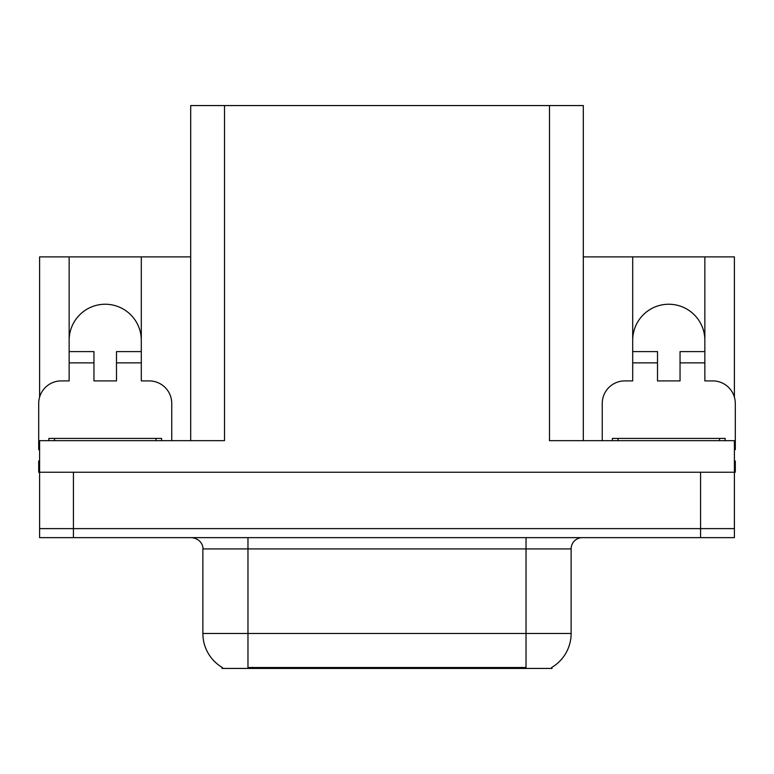 <?xml version="1.0" encoding="UTF-8"?>
<svg xmlns="http://www.w3.org/2000/svg" width="774" height="774" viewBox="0 0 774 774"><rect width="100%" height="100%" fill="white"/><g stroke="black" fill="none" stroke-linecap="round" stroke-linejoin="round"><path stroke-width="1.16" d="M551.959 667.323L551.959 668.436L222.041 668.436L222.041 667.323M69.147 340.318A36.078 36.078 0 0 1 105.225 304.24A36.078 36.078 0 0 1 141.303 340.318M73.433 537.64L734.4 537.64L734.4 528.623L39.6 528.623L39.6 472.246L73.433 472.246L73.433 528.623L39.6 528.623L39.6 537.64L73.433 537.64L73.433 528.623L734.4 528.623L734.4 472.246L73.433 472.246M190.694 440.667L190.694 105.564L549.482 105.564L549.482 440.667L734.4 440.667L734.4 472.246L735.3 472.246L735.3 460.965L734.4 460.965M39.6 460.965L38.7 460.965L38.7 472.246L39.6 472.246L39.6 440.667L224.518 440.667L224.518 105.564M39.6 449.704A22.552 22.552 0 0 0 38.7 449.694L38.7 403.457A22.552 22.552 0 0 1 61.252 380.905L69.147 380.905L69.147 362.871L93.954 362.871L93.954 351.599L69.147 351.599L69.147 256.881L39.6 256.881L39.6 397.149M602.249 440.667L602.249 403.457A22.552 22.552 0 0 1 624.802 380.905L632.697 380.905L632.697 362.871L657.503 362.871L657.503 380.905L680.046 380.905L680.046 362.871L704.853 362.871L704.853 256.881L734.4 256.881L734.4 397.149M549.482 105.564L583.306 105.564L583.306 440.667M583.306 256.881L632.697 256.881L632.697 362.871M93.954 362.871L93.954 380.905L116.497 380.905L116.497 362.871L141.303 362.871L141.303 256.881L190.694 256.881M704.853 340.318A36.078 36.078 0 0 0 668.775 304.24A36.078 36.078 0 0 0 632.697 340.318M69.147 256.881L141.303 256.881M704.853 256.881L632.697 256.881M222.38 667.527A39.464 39.464 0 0 1 202.875 633.48L247.97 633.48L247.97 667.527L526.03 667.527L526.03 633.48L571.125 633.48L571.125 548.921A11.271 11.271 0 0 1 582.406 537.64M202.875 633.48L202.875 548.921C203.446 547.092 201.511 538.685 191.594 537.64M551.62 667.527A39.464 39.464 0 0 0 571.125 633.48M734.4 537.64L734.4 528.623M141.303 362.871L141.303 380.905L149.198 380.905A22.552 22.552 0 0 1 171.751 403.457L171.751 440.667M141.303 351.599L116.497 351.599L116.497 362.871M69.147 351.599L69.147 362.871M657.503 362.871L657.503 351.599L632.697 351.599M704.853 362.871L704.853 380.905L712.748 380.905A22.552 22.552 0 0 1 735.3 403.457L735.3 449.694A22.552 22.552 0 0 0 734.4 449.704M704.853 351.599L680.046 351.599L680.046 362.871M48.849 440.667L48.849 438.413L161.602 438.413L161.602 440.667M612.398 440.667L612.398 438.413L725.151 438.413L725.151 440.667M700.567 472.246L700.567 537.64M521.521 668.436L521.521 667.323M252.479 668.436L252.479 667.323M526.03 537.64L526.03 548.921L202.875 548.921M571.125 548.921L526.03 548.921L526.03 633.48L247.97 633.48L247.97 537.64M155.961 438.413L155.961 440.667M54.49 438.413L54.49 440.667M719.51 438.413L719.51 440.667M618.039 438.413L618.039 440.667"/></g></svg>
